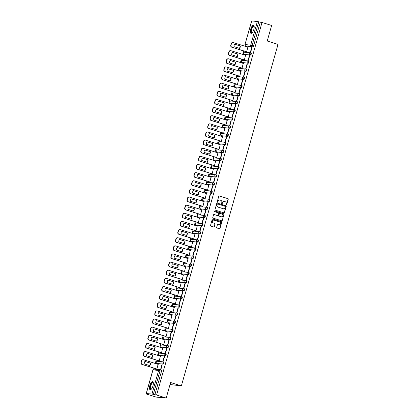 <?xml version="1.0" encoding="UTF-8"?>
<svg xmlns="http://www.w3.org/2000/svg" width="419" height="419" viewBox="0 0 419 419"><rect width="100%" height="100%" fill="white"/><g stroke="black" fill="none" stroke-linecap="round" stroke-linejoin="round"><path stroke-width="0.63" d="M226.265 204.985A0.372 0.346 95.5 0 0 226.7 204.734L228.235 199.297A0.534 0.498 95.5 0 0 227.91 198.637L219.373 195.961A0.534 0.498 95.5 0 0 218.755 196.328L217.215 201.764A0.372 0.346 95.5 0 0 217.513 202.236A0.372 0.346 95.5 0 0 217.88 201.968L218.079 201.267A1.707 1.587 95.5 0 1 220.059 200.104L220.771 200.329A1.707 1.587 95.5 0 1 221.824 202.44L221.625 203.142A0.372 0.346 95.5 0 0 221.923 203.618A0.372 0.346 95.5 0 0 222.29 203.351L222.489 202.649A1.707 1.587 95.5 0 1 224.469 201.487L225.181 201.707A1.707 1.587 95.5 0 1 226.234 203.823L226.035 204.524A0.372 0.346 95.5 0 0 226.265 204.985M226.234 204.975A0.372 0.346 95.5 0 0 226.501 204.713L228.036 199.276A0.534 0.498 95.5 0 0 227.706 198.616L219.373 195.961M217.414 202.215A0.372 0.346 95.5 0 0 217.681 201.953L218.079 201.267M221.824 203.592A0.372 0.346 95.5 0 0 222.091 203.33L222.489 202.649M253.825 29.45A4.237 1.54 -72.6 0 0 253.532 25.26A4.237 1.54 -72.6 0 0 250.709 29.152A4.237 1.54 -72.6 0 0 251.002 33.347A4.237 1.54 -72.6 0 0 253.825 29.45M152.972 385.857A4.237 1.54 -72.6 0 0 152.678 381.662A4.237 1.54 -72.6 0 0 149.855 385.559A4.237 1.54 -72.6 0 0 150.149 389.749A4.237 1.54 -72.6 0 0 152.972 385.857M216.66 227.344A0.534 0.498 95.5 0 0 216.99 228.004L219.383 228.753A0.534 0.498 95.5 0 0 220.006 228.386L221.714 222.348A0.534 0.498 95.5 0 0 221.384 221.688L212.847 219.017A0.534 0.498 95.5 0 0 212.229 219.378L210.521 225.417A0.534 0.498 95.5 0 0 210.851 226.077L213.742 226.983A0.534 0.498 95.5 0 0 214.36 226.621L215.094 224.039A0.534 0.498 95.5 0 0 214.764 223.379L213.329 222.929A1.425 1.325 95.5 0 1 213.852 220.137A1.425 1.325 95.5 0 1 214.104 220.19L219.724 221.95A1.425 1.325 95.5 0 1 219.2 224.736A1.425 1.325 95.5 0 1 218.948 224.689L218.011 224.395A0.534 0.498 95.5 0 0 217.393 224.757L216.66 227.344M262.016 22.469L271.627 25.48L267.233 41.02L278.007 44.393L181.369 385.889L170.601 382.516L166.202 398.05L156.591 395.038L262.016 22.469L258.748 21.835L252.065 45.451A1.084 0.393 107.4 0 1 251.369 46.457L245.712 45.912A1.084 0.393 107.4 0 1 245.681 45.907A1.084 0.393 107.4 0 1 245.644 45.891M223.887 212.836A0.534 0.498 95.5 0 0 224.505 212.475L226.218 206.436A0.534 0.498 95.5 0 0 225.888 205.776L217.351 203.1A0.534 0.498 95.5 0 0 216.733 203.466L215.026 209.505A0.534 0.498 95.5 0 0 215.356 210.165L223.887 212.836A0.534 0.498 95.5 0 0 224.306 212.454L226.019 206.415A0.534 0.498 95.5 0 0 225.689 205.755L217.157 203.084M223.966 214.392L222.259 220.431A0.534 0.498 95.5 0 1 221.635 220.792L213.103 218.121A0.534 0.498 95.5 0 1 212.773 217.461L213.507 214.879A0.534 0.498 95.5 0 1 214.125 214.512L217.587 215.596A0.534 0.498 95.5 0 0 218.205 215.235L218.687 213.517A0.534 0.498 95.5 0 0 218.362 212.857L214.758 211.731A0.372 0.346 95.5 0 1 214.895 211.003A0.372 0.346 95.5 0 1 214.957 211.014L223.636 213.732A0.534 0.498 95.5 0 1 223.966 214.392L222.259 220.431M166.202 398.05L156.203 397.092L146.592 394.08L146.692 393.729M245.204 45.603L245.021 46.252M243.69 50.945L242.716 54.386M241.391 59.079L240.417 62.52M239.087 67.213L238.112 70.654M236.787 75.347L235.813 78.788M234.483 83.481L233.509 86.922M232.184 91.614L231.209 95.055M229.879 99.743L228.91 103.184M227.58 107.877L226.606 111.318M225.281 116.011L224.306 119.452M222.976 124.144L222.002 127.586M220.677 132.278L219.703 135.719M218.372 140.412L217.398 143.853M216.073 148.546L215.099 151.987M213.769 156.68L212.8 160.121M211.469 164.814L210.495 168.255M209.17 172.947L208.196 176.389M206.866 181.076L205.891 184.517M204.566 189.21L203.592 192.651M202.262 197.344L201.288 200.785M199.963 205.478L198.988 208.919M197.658 213.611L196.689 217.052M195.359 221.745L194.385 225.186M193.059 229.879L192.085 233.32M190.755 238.013L189.781 241.454M188.456 246.147L187.482 249.588M186.151 254.275L185.177 257.722M183.852 262.409L182.878 265.85M181.553 270.543L180.579 273.984M179.248 278.677L178.274 282.118M176.949 286.811L175.975 290.252M174.644 294.945L173.67 298.386M172.345 303.078L171.371 306.519M170.041 311.212L169.067 314.653M167.741 319.346L166.767 322.787M165.442 327.48L164.468 330.921M163.138 335.609L162.163 339.055M160.838 343.742L159.864 347.183M158.534 351.876L157.56 355.317M156.235 360.01L155.26 363.451M153.93 368.144L153.647 369.16M170.035 384.511L181.369 385.889M156.591 395.038L151.956 394.059L146.299 393.52L148.363 394.253L146.592 394.08M260.246 22.301L253.563 45.917A1.084 0.393 107.4 0 1 252.867 46.923L245.712 45.912A1.084 1.011 95.5 0 1 245.042 44.566L250.698 45.111L257.381 21.489L258.748 21.835M251.725 20.95L244.963 44.576L251.646 20.955L257.381 21.489M246.377 51.788L246.671 51.846L247.849 47.138M251.699 47.509L250.368 52.202L250.667 52.228L251.997 47.536L251.699 47.509L251.981 47.598M249.394 55.643L248.069 60.336L248.367 60.362L249.693 55.669L249.394 55.643L249.677 55.732M244.078 59.922L244.366 59.98L245.544 55.271M247.095 63.777L245.764 68.465L246.068 68.496L247.393 63.803L247.095 63.777L247.378 63.861M241.773 68.056L242.067 68.114L243.245 63.405M244.79 71.906L243.465 76.598L243.764 76.63L245.094 71.937L244.79 71.906L245.073 71.995M239.474 76.185L239.768 76.248L240.941 71.539M242.491 80.039L241.161 84.732L241.464 84.764L242.79 80.071L242.491 80.039L242.774 80.129M237.175 84.319L237.463 84.381L238.641 79.673M240.187 88.173L238.861 92.866L239.16 92.898L240.49 88.205L240.187 88.173L240.475 88.262M234.87 92.452L235.164 92.515L236.342 87.807M237.887 96.307L236.562 101L236.861 101.031L238.186 96.339L237.887 96.307L238.17 96.396M232.571 100.586L232.859 100.644L234.038 95.941M235.588 104.441L234.258 109.134L234.556 109.16L235.887 104.472L235.588 104.441L235.871 104.53M230.267 108.72L230.56 108.778L231.738 104.074M233.283 112.575L231.958 117.268L232.257 117.294L233.582 112.601L233.283 112.575L233.566 112.664M227.967 116.854L228.255 116.911L229.434 112.208M230.984 120.709L229.654 125.401L229.958 125.428L231.283 120.735L230.984 120.709L231.267 120.798M225.663 124.988L225.956 125.045L227.135 120.337M228.68 128.843L227.355 133.535L227.653 133.561L228.984 128.869L228.68 128.843L228.963 128.932M223.364 133.122L223.657 133.179L224.83 128.471M226.38 136.976L225.05 141.669L225.354 141.695L226.679 137.003L226.38 136.976L226.663 137.065M221.064 141.255L221.352 141.313L222.531 136.604M224.076 145.11L222.751 149.798L223.049 149.829L224.38 145.136L224.076 145.11L224.364 145.194M218.76 149.389L219.053 149.447L220.232 144.738M221.777 153.239L220.452 157.932L220.75 157.963L222.075 153.27L221.777 153.239L222.06 153.328M216.461 157.518L216.749 157.581L217.927 152.872M219.477 161.373L218.147 166.065L218.446 166.097L219.776 161.404L219.477 161.373L219.76 161.462M214.156 165.652L214.449 165.715L215.628 161.006M217.173 169.506L215.848 174.199L216.146 174.231L217.471 169.538L217.173 169.506L217.456 169.595M211.857 173.785L212.145 173.843L213.323 169.14M214.874 177.64L213.543 182.333L213.847 182.359L215.172 177.672L214.874 177.64L215.157 177.729M209.552 181.919L209.846 181.977L211.024 177.274M212.569 185.774L211.244 190.467L211.543 190.493L212.873 185.8L212.569 185.774L212.852 185.863M207.253 190.053L207.546 190.111L208.72 185.408M210.27 193.908L208.94 198.601L209.243 198.627L210.568 193.934L210.27 193.908L210.553 193.997M204.954 198.187L205.242 198.245L206.42 193.541M207.971 202.042L206.64 206.735L206.939 206.761L208.269 202.068L207.971 202.042L208.253 202.131M202.649 206.321L202.943 206.378L204.121 201.67M205.666 210.176L204.341 214.868L204.64 214.895L205.965 210.202L205.666 210.176L205.949 210.265M200.35 214.455L200.638 214.512L201.817 209.804M203.367 218.309L202.037 222.997L202.335 223.028L203.665 218.336L203.367 218.309L203.65 218.399M198.046 222.589L198.339 222.646L199.517 217.938M201.062 226.438L199.737 231.131L200.036 231.162L201.366 226.47L201.062 226.438L201.345 226.527M195.746 230.722L196.04 230.78L197.213 226.071M198.763 234.572L197.433 239.265L197.737 239.296L199.062 234.603L198.763 234.572L199.046 234.661M193.442 238.851L193.735 238.914L194.914 234.205M196.459 242.706L195.134 247.399L195.432 247.43L196.762 242.737L196.459 242.706L196.741 242.795M191.143 246.985L191.436 247.048L192.609 242.339M194.159 250.84L192.829 255.532L193.133 255.564L194.458 250.871L194.159 250.84L194.442 250.929M188.843 255.119L189.131 255.176L190.31 250.473M191.86 258.973L190.53 263.666L190.828 263.692L192.159 259.005L191.86 258.973L192.143 259.062M186.539 263.252L186.832 263.31L188.011 258.607M189.556 267.107L188.231 271.8L188.529 271.826L189.854 267.133L189.556 267.107L189.838 267.196M184.24 271.386L184.528 271.444L185.706 266.741M187.256 275.241L185.926 279.934L186.225 279.96L187.555 275.267L187.256 275.241L187.539 275.33M181.935 279.52L182.228 279.578L183.407 274.874M184.952 283.375L183.627 288.068L183.925 288.094L185.256 283.401L184.952 283.375L185.235 283.464M179.636 287.654L179.929 287.712L181.102 283.003M182.653 291.509L181.322 296.202L181.626 296.228L182.951 291.535L182.653 291.509L182.935 291.598M177.331 295.788L177.625 295.845L178.803 291.137M180.348 299.643L179.023 304.33L179.322 304.362L180.652 299.669L180.348 299.643L180.631 299.726M175.032 303.922L175.325 303.979L176.499 299.271M178.049 307.771L176.718 312.464L177.022 312.495L178.347 307.803L178.049 307.771L178.332 307.86M172.733 312.055L173.021 312.113L174.199 307.405M175.75 315.905L174.419 320.598L174.718 320.629L176.048 315.936L175.75 315.905L176.032 315.994M170.428 320.184L170.722 320.247L171.9 315.538M173.445 324.039L172.12 328.732L172.419 328.763L173.744 324.07L173.445 324.039L173.728 324.128M168.129 328.318L168.417 328.381L169.595 323.672M171.146 332.173L169.815 336.866L170.114 336.897L171.444 332.204L171.146 332.173L171.429 332.262M165.824 336.452L166.118 336.509L167.296 331.806M168.841 340.307L167.516 344.999L167.815 345.026L169.145 340.338L168.841 340.307L169.124 340.396M163.525 344.586L163.819 344.643L164.992 339.94M166.542 348.44L165.212 353.133L165.515 353.159L166.841 348.467L166.542 348.44L166.825 348.529M161.221 352.719L161.514 352.777L162.692 348.074M164.238 356.574L162.912 361.267L163.211 361.293L164.541 356.6L164.238 356.574L164.52 356.663M158.921 360.853L159.215 360.911L160.388 356.202M161.938 364.708L160.608 369.401L160.912 369.427L162.237 364.734L161.938 364.708L162.221 364.797M156.622 368.987L156.91 369.045L158.089 364.336M163.227 361.89L163.698 362.037A1.084 0.393 -72.6 0 1 163.729 362.042A1.084 0.393 -72.6 0 1 163.792 363.158A1.084 0.393 -72.6 0 1 163.111 364.121L156.921 363.414A1.084 0.393 107.4 0 1 156.889 363.409A1.084 0.393 107.4 0 1 156.853 363.393M165.526 353.756L166.003 353.903A1.084 0.393 -72.6 0 1 166.029 353.908A1.084 0.393 -72.6 0 1 166.097 355.024A1.084 0.393 -72.6 0 1 165.411 355.988L159.22 355.281A1.084 0.393 107.4 0 1 159.194 355.275A1.084 0.393 107.4 0 1 159.157 355.26M167.83 345.623L168.302 345.769A1.084 0.393 -72.6 0 1 168.333 345.775A1.084 0.393 -72.6 0 1 168.396 346.89A1.084 0.393 -72.6 0 1 167.715 347.854L161.524 347.147A1.084 0.393 107.4 0 1 161.493 347.142A1.084 0.393 107.4 0 1 161.456 347.126M170.13 337.489L170.606 337.635A1.084 0.393 -72.6 0 1 170.633 337.646A1.084 0.393 -72.6 0 1 170.695 338.756A1.084 0.393 -72.6 0 1 170.014 339.725L163.824 339.013A1.084 0.393 107.4 0 1 163.798 339.008A1.084 0.393 107.4 0 1 163.756 338.992M172.434 329.355L172.906 329.502A1.084 0.393 -72.6 0 1 172.937 329.512A1.084 0.393 -72.6 0 1 173 330.622A1.084 0.393 -72.6 0 1 172.314 331.591L166.128 330.879A1.084 0.393 107.4 0 1 166.097 330.874A1.084 0.393 107.4 0 1 166.06 330.858M174.733 321.221L175.205 321.373A1.084 0.393 -72.6 0 1 175.236 321.378A1.084 0.393 -72.6 0 1 175.299 322.494A1.084 0.393 -72.6 0 1 174.618 323.458L168.428 322.75A1.084 0.393 107.4 0 1 168.396 322.74A1.084 0.393 107.4 0 1 168.359 322.724M177.033 313.087L177.509 313.239A1.084 0.393 -72.6 0 1 177.541 313.244A1.084 0.393 -72.6 0 1 177.604 314.36A1.084 0.393 -72.6 0 1 176.918 315.324L170.727 314.617A1.084 0.393 107.4 0 1 170.701 314.611A1.084 0.393 107.4 0 1 170.664 314.59M179.337 304.953L179.809 305.105A1.084 0.393 -72.6 0 1 179.84 305.111A1.084 0.393 -72.6 0 1 179.903 306.226A1.084 0.393 -72.6 0 1 179.222 307.19L173.031 306.483A1.084 0.393 107.4 0 1 173 306.478A1.084 0.393 107.4 0 1 172.963 306.457M181.637 296.825L182.113 296.971A1.084 0.393 -72.6 0 1 182.139 296.977A1.084 0.393 -72.6 0 1 182.207 298.092A1.084 0.393 -72.6 0 1 181.521 299.056L175.331 298.349A1.084 0.393 107.4 0 1 175.304 298.344A1.084 0.393 107.4 0 1 175.268 298.323M183.941 288.691L184.412 288.838A1.084 0.393 -72.6 0 1 184.444 288.843A1.084 0.393 -72.6 0 1 184.507 289.958A1.084 0.393 -72.6 0 1 183.826 290.922L177.635 290.215A1.084 0.393 107.4 0 1 177.604 290.21A1.084 0.393 107.4 0 1 177.567 290.189M186.24 280.557L186.717 280.704A1.084 0.393 -72.6 0 1 186.743 280.709A1.084 0.393 -72.6 0 1 186.806 281.825A1.084 0.393 -72.6 0 1 186.125 282.788L179.934 282.081A1.084 0.393 107.4 0 1 179.903 282.076A1.084 0.393 107.4 0 1 179.866 282.06M188.545 272.423L189.016 272.57A1.084 0.393 -72.6 0 1 189.048 272.575A1.084 0.393 -72.6 0 1 189.11 273.691A1.084 0.393 -72.6 0 1 188.424 274.655L182.239 273.947A1.084 0.393 107.4 0 1 182.207 273.942A1.084 0.393 107.4 0 1 182.171 273.926M190.844 264.289L191.315 264.436A1.084 0.393 -72.6 0 1 191.347 264.441A1.084 0.393 -72.6 0 1 191.41 265.557A1.084 0.393 -72.6 0 1 190.729 266.521L184.538 265.814A1.084 0.393 107.4 0 1 184.507 265.808A1.084 0.393 107.4 0 1 184.47 265.793M193.143 256.156L193.62 256.302A1.084 0.393 -72.6 0 1 193.651 256.313A1.084 0.393 -72.6 0 1 193.714 257.423A1.084 0.393 -72.6 0 1 193.028 258.392L186.837 257.68A1.084 0.393 107.4 0 1 186.811 257.675A1.084 0.393 107.4 0 1 186.774 257.659M195.448 248.022L195.919 248.174A1.084 0.393 -72.6 0 1 195.951 248.179A1.084 0.393 -72.6 0 1 196.013 249.295A1.084 0.393 -72.6 0 1 195.333 250.258L189.142 249.546A1.084 0.393 107.4 0 1 189.11 249.541A1.084 0.393 107.4 0 1 189.074 249.525M197.747 239.888L198.224 240.04A1.084 0.393 -72.6 0 1 198.25 240.045A1.084 0.393 -72.6 0 1 198.318 241.161A1.084 0.393 -72.6 0 1 197.632 242.124L191.441 241.417A1.084 0.393 107.4 0 1 191.415 241.407A1.084 0.393 107.4 0 1 191.378 241.391M200.052 231.754L200.523 231.906A1.084 0.393 -72.6 0 1 200.554 231.911A1.084 0.393 -72.6 0 1 200.617 233.027A1.084 0.393 -72.6 0 1 199.931 233.991L193.746 233.283A1.084 0.393 107.4 0 1 193.714 233.278A1.084 0.393 107.4 0 1 193.678 233.257M202.351 223.62L202.827 223.772A1.084 0.393 -72.6 0 1 202.854 223.777A1.084 0.393 -72.6 0 1 202.916 224.893A1.084 0.393 -72.6 0 1 202.236 225.857L196.045 225.15A1.084 0.393 107.4 0 1 196.013 225.144A1.084 0.393 107.4 0 1 195.977 225.123M204.655 215.492L205.127 215.638A1.084 0.393 -72.6 0 1 205.158 215.644A1.084 0.393 -72.6 0 1 205.221 216.759A1.084 0.393 -72.6 0 1 204.535 217.723L198.349 217.016A1.084 0.393 107.4 0 1 198.318 217.011A1.084 0.393 107.4 0 1 198.281 216.99M206.955 207.358L207.426 207.505A1.084 0.393 -72.6 0 1 207.457 207.51A1.084 0.393 -72.6 0 1 207.52 208.625A1.084 0.393 -72.6 0 1 206.839 209.589L200.649 208.882A1.084 0.393 107.4 0 1 200.617 208.877A1.084 0.393 107.4 0 1 200.581 208.856M209.254 199.224L209.73 199.371A1.084 0.393 -72.6 0 1 209.762 199.376A1.084 0.393 -72.6 0 1 209.825 200.492A1.084 0.393 -72.6 0 1 209.139 201.455L202.948 200.748A1.084 0.393 107.4 0 1 202.922 200.743A1.084 0.393 107.4 0 1 202.885 200.727M211.558 191.09L212.03 191.237A1.084 0.393 -72.6 0 1 212.061 191.242A1.084 0.393 -72.6 0 1 212.124 192.358A1.084 0.393 -72.6 0 1 211.443 193.321L205.252 192.614A1.084 0.393 107.4 0 1 205.221 192.609A1.084 0.393 107.4 0 1 205.184 192.593M213.858 182.956L214.334 183.103A1.084 0.393 -72.6 0 1 214.36 183.108A1.084 0.393 -72.6 0 1 214.428 184.224A1.084 0.393 -72.6 0 1 213.742 185.193L207.552 184.48A1.084 0.393 107.4 0 1 207.525 184.475A1.084 0.393 107.4 0 1 207.484 184.46M216.162 174.823L216.633 174.969A1.084 0.393 -72.6 0 1 216.665 174.98A1.084 0.393 -72.6 0 1 216.728 176.09A1.084 0.393 -72.6 0 1 216.042 177.059L209.856 176.347A1.084 0.393 107.4 0 1 209.825 176.341A1.084 0.393 107.4 0 1 209.788 176.326M218.461 166.689L218.938 166.841A1.084 0.393 -72.6 0 1 218.964 166.846A1.084 0.393 -72.6 0 1 219.027 167.961A1.084 0.393 -72.6 0 1 218.346 168.925L212.155 168.213A1.084 0.393 107.4 0 1 212.124 168.208A1.084 0.393 107.4 0 1 212.087 168.192M220.766 158.555L221.237 158.707A1.084 0.393 -72.6 0 1 221.269 158.712A1.084 0.393 -72.6 0 1 221.332 159.828A1.084 0.393 -72.6 0 1 220.645 160.791L214.46 160.084A1.084 0.393 107.4 0 1 214.428 160.074A1.084 0.393 107.4 0 1 214.392 160.058M223.065 150.421L223.537 150.573A1.084 0.393 -72.6 0 1 223.568 150.578A1.084 0.393 -72.6 0 1 223.631 151.694A1.084 0.393 -72.6 0 1 222.95 152.657L216.759 151.95A1.084 0.393 107.4 0 1 216.728 151.945A1.084 0.393 107.4 0 1 216.691 151.924M225.364 142.287L225.841 142.439A1.084 0.393 -72.6 0 1 225.872 142.444A1.084 0.393 -72.6 0 1 225.935 143.56A1.084 0.393 -72.6 0 1 225.249 144.524L219.058 143.817A1.084 0.393 107.4 0 1 219.032 143.811A1.084 0.393 107.4 0 1 218.996 143.79M227.669 134.159L228.14 134.305A1.084 0.393 -72.6 0 1 228.172 134.31A1.084 0.393 -72.6 0 1 228.235 135.426A1.084 0.393 -72.6 0 1 227.554 136.39L221.363 135.683A1.084 0.393 107.4 0 1 221.332 135.677A1.084 0.393 107.4 0 1 221.295 135.656M229.968 126.025L230.445 126.171A1.084 0.393 -72.6 0 1 230.471 126.177A1.084 0.393 -72.6 0 1 230.539 127.292A1.084 0.393 -72.6 0 1 229.853 128.256L223.662 127.549A1.084 0.393 107.4 0 1 223.636 127.544A1.084 0.393 107.4 0 1 223.594 127.523M232.273 117.891L232.744 118.038A1.084 0.393 -72.6 0 1 232.775 118.043A1.084 0.393 -72.6 0 1 232.838 119.158A1.084 0.393 -72.6 0 1 232.152 120.122L225.967 119.415A1.084 0.393 107.4 0 1 225.935 119.41A1.084 0.393 107.4 0 1 225.899 119.394M234.572 109.757L235.049 109.904A1.084 0.393 -72.6 0 1 235.075 109.909A1.084 0.393 -72.6 0 1 235.138 111.025A1.084 0.393 -72.6 0 1 234.457 111.988L228.266 111.281A1.084 0.393 107.4 0 1 228.235 111.276A1.084 0.393 107.4 0 1 228.198 111.26M236.871 101.623L237.348 101.77A1.084 0.393 -72.6 0 1 237.379 101.775A1.084 0.393 -72.6 0 1 237.442 102.891A1.084 0.393 -72.6 0 1 236.756 103.86L230.57 103.147A1.084 0.393 107.4 0 1 230.539 103.142A1.084 0.393 107.4 0 1 230.502 103.126M239.176 93.489L239.647 93.636A1.084 0.393 -72.6 0 1 239.678 93.647A1.084 0.393 -72.6 0 1 239.741 94.757A1.084 0.393 -72.6 0 1 239.06 95.726L232.87 95.013A1.084 0.393 107.4 0 1 232.838 95.008A1.084 0.393 107.4 0 1 232.802 94.993M241.475 85.356L241.952 85.507A1.084 0.393 -72.6 0 1 241.978 85.513A1.084 0.393 -72.6 0 1 242.046 86.628A1.084 0.393 -72.6 0 1 241.36 87.592L235.169 86.885A1.084 0.393 107.4 0 1 235.143 86.874A1.084 0.393 107.4 0 1 235.106 86.859M243.779 77.222L244.251 77.374A1.084 0.393 -72.6 0 1 244.282 77.379A1.084 0.393 -72.6 0 1 244.345 78.494A1.084 0.393 -72.6 0 1 243.664 79.458L237.473 78.751A1.084 0.393 107.4 0 1 237.442 78.741A1.084 0.393 107.4 0 1 237.405 78.725M246.079 69.088L246.555 69.24A1.084 0.393 -72.6 0 1 246.582 69.245A1.084 0.393 -72.6 0 1 246.644 70.361A1.084 0.393 -72.6 0 1 245.963 71.324L239.773 70.617A1.084 0.393 107.4 0 1 239.747 70.612A1.084 0.393 107.4 0 1 239.705 70.591M248.383 60.959L248.855 61.106A1.084 0.393 -72.6 0 1 248.886 61.111A1.084 0.393 -72.6 0 1 248.949 62.227A1.084 0.393 -72.6 0 1 248.263 63.19L242.077 62.483A1.084 0.393 107.4 0 1 242.046 62.478A1.084 0.393 107.4 0 1 242.009 62.457M250.682 52.825L251.159 52.972A1.084 0.393 -72.6 0 1 251.185 52.977A1.084 0.393 -72.6 0 1 251.248 54.093A1.084 0.393 -72.6 0 1 250.567 55.057L244.377 54.35A1.084 0.393 107.4 0 1 244.345 54.344A1.084 0.393 107.4 0 1 244.308 54.323M154.821 394.871L161.504 371.25A1.084 0.393 -72.6 0 0 161.43 370.176A1.084 0.393 -72.6 0 0 161.399 370.171L159.958 369.72M224.065 201.419A1.707 1.587 95.5 0 0 222.29 202.628M219.656 200.036A1.707 1.587 95.5 0 0 217.88 201.246M225.396 206.792A0.372 0.346 95.5 0 0 225.165 206.326L217.671 203.98A0.372 0.346 95.5 0 0 217.236 204.236L217.026 204.975A1.707 1.587 95.5 0 0 218.084 207.091L223.201 208.693A1.707 1.587 95.5 0 0 225.186 207.531L225.396 206.792M217.54 203.969L217.471 203.964A0.372 0.346 95.5 0 0 217.037 204.215L217.236 204.236M223.406 208.741A1.707 1.587 95.5 0 1 223.002 208.672L217.88 207.07A1.707 1.587 95.5 0 1 216.827 204.959L217.037 204.215M221.63 220.792A0.534 0.498 95.5 0 0 222.054 220.41M214.125 214.512L217.382 215.581A0.534 0.498 95.5 0 0 217.576 215.596M214.795 211.008L223.636 213.732M221.174 216.723A1.425 1.325 95.5 0 0 222.866 215.617A1.425 1.325 95.5 0 0 221.95 213.983L219.97 213.365A0.534 0.498 95.5 0 0 219.352 213.727L218.87 215.445A0.534 0.498 95.5 0 0 219.195 216.104L220.975 216.702A1.425 1.325 95.5 0 0 221.326 216.759M219.771 213.344A0.534 0.498 95.5 0 0 219.153 213.711L219.352 213.727M220.975 216.702L218.996 216.084A0.534 0.498 95.5 0 1 218.666 215.424L219.153 213.711M223.767 214.371A0.534 0.498 95.5 0 0 223.437 213.711M219.1 224.725A1.425 1.325 95.5 0 1 218.749 224.668L218.011 224.395M213.753 220.132A1.425 1.325 95.5 0 0 213.13 222.908L213.329 222.929M213.737 226.983A0.534 0.498 95.5 0 0 214.161 226.6L214.895 224.018A0.534 0.498 95.5 0 0 214.565 223.358L213.13 222.908M219.378 228.753A0.534 0.498 95.5 0 0 219.802 228.371L221.515 222.332A0.534 0.498 95.5 0 0 221.185 221.672L212.653 219.001M240.291 45.964L234.692 44.21A3.394 3.153 95.5 0 0 234.001 46.661L239.595 48.415A3.394 3.153 95.5 0 0 240.291 45.964L234.661 44.257M247.99 47.185L233.336 42.591A1.629 1.514 95.5 0 0 231.44 43.702L231.016 45.215A1.629 1.514 95.5 0 0 232.021 47.232L246.676 51.825M239.369 48.342A3.394 3.153 95.5 0 0 240.029 45.938M246.519 51.83L231.759 47.211A1.629 1.514 -84.5 0 1 230.754 45.189L231.183 43.681A1.629 1.514 -84.5 0 1 232.917 42.529M237.987 54.098L232.393 52.344A3.394 3.153 95.5 0 0 231.702 54.795L237.295 56.549A3.394 3.153 95.5 0 0 237.987 54.098L232.362 52.391M245.686 55.318L231.031 50.725A1.629 1.514 95.5 0 0 229.141 51.836L228.711 53.349A1.629 1.514 95.5 0 0 229.717 55.366L244.377 59.959M237.07 56.476A3.394 3.153 95.5 0 0 237.73 54.072M244.219 59.964L229.46 55.339A1.629 1.514 -84.5 0 1 228.455 53.323L228.879 51.809A1.629 1.514 -84.5 0 1 230.612 50.662M235.688 62.232L230.094 60.477A3.394 3.153 95.5 0 0 229.397 62.929L234.991 64.683A3.394 3.153 95.5 0 0 235.688 62.232L230.057 60.525M243.387 63.452L228.732 58.859A1.629 1.514 95.5 0 0 226.841 59.969L226.412 61.483A1.629 1.514 95.5 0 0 227.417 63.499L242.072 68.093M234.766 64.61A3.394 3.153 95.5 0 0 235.426 62.206M241.915 68.098L227.156 63.473A1.629 1.514 -84.5 0 1 226.15 61.457L226.579 59.943A1.629 1.514 -84.5 0 1 228.313 58.796M252.154 32.792A3.666 1.33 107.4 0 1 252.138 32.802A3.666 1.33 107.4 0 1 251.117 32.404A3.666 1.33 107.4 0 1 251.945 27.623A3.666 1.33 107.4 0 1 254.155 26.355A3.666 1.33 107.4 0 1 254.165 26.371M254.176 26.46A3.394 1.231 -72.6 0 0 253.909 26.261A3.394 1.231 -72.6 0 0 251.971 28.424A3.394 1.231 -72.6 0 0 251.473 32.263A3.394 1.231 -72.6 0 0 251.882 32.74A3.394 1.231 -72.6 0 0 252.212 32.724M253.746 25.381A4.211 1.529 -72.6 0 0 251.426 28.298A4.211 1.529 -72.6 0 0 250.887 32.85A4.211 1.529 -72.6 0 0 251.243 33.368M151.301 389.199A3.666 1.33 107.4 0 1 151.285 389.204A3.666 1.33 107.4 0 1 150.264 388.811A3.666 1.33 107.4 0 1 151.091 384.029A3.666 1.33 107.4 0 1 153.307 382.762A3.666 1.33 107.4 0 1 153.312 382.777M153.323 382.866A3.394 1.231 -72.6 0 0 153.055 382.662A3.394 1.231 -72.6 0 0 151.123 384.825A3.394 1.231 -72.6 0 0 150.62 388.664A3.394 1.231 -72.6 0 0 151.029 389.146A3.394 1.231 -72.6 0 0 151.359 389.131M152.893 381.788A4.211 1.529 -72.6 0 0 150.578 384.7A4.211 1.529 -72.6 0 0 150.033 389.256A4.211 1.529 -72.6 0 0 150.39 389.775M233.383 70.366L227.789 68.611A3.394 3.153 95.5 0 0 227.098 71.062L232.692 72.817A3.394 3.153 95.5 0 0 233.383 70.366L227.758 68.658M241.082 71.586L226.428 66.993A1.629 1.514 95.5 0 0 224.537 68.103L224.107 69.617A1.629 1.514 95.5 0 0 225.118 71.633L239.773 76.227M232.466 72.744A3.394 3.153 95.5 0 0 233.126 70.34M239.616 76.232L224.856 71.607A1.629 1.514 -84.5 0 1 223.851 69.591L224.275 68.077A1.629 1.514 -84.5 0 1 226.014 66.93M231.084 78.5L225.49 76.745A3.394 3.153 95.5 0 0 224.794 79.196L230.392 80.946A3.394 3.153 95.5 0 0 231.084 78.5L225.453 76.792M238.783 79.715L224.128 75.127A1.629 1.514 95.5 0 0 222.238 76.237L221.808 77.751A1.629 1.514 95.5 0 0 222.814 79.767L237.468 84.355M230.162 80.877A3.394 3.153 95.5 0 0 230.822 78.473M237.316 84.366L222.557 79.741A1.629 1.514 -84.5 0 1 221.546 77.725L221.976 76.211A1.629 1.514 -84.5 0 1 223.709 75.064M228.784 86.628L223.186 84.879A3.394 3.153 95.5 0 0 222.494 87.33L228.088 89.079A3.394 3.153 95.5 0 0 228.784 86.628L223.154 84.926M236.484 87.849L221.824 83.261A1.629 1.514 95.5 0 0 219.933 84.371L219.509 85.885A1.629 1.514 95.5 0 0 220.514 87.901L235.169 92.489M227.863 89.011A3.394 3.153 95.5 0 0 228.523 86.607M235.012 92.499L220.253 87.875A1.629 1.514 -84.5 0 1 219.247 85.858L219.676 84.345A1.629 1.514 -84.5 0 1 221.41 83.198M226.48 94.762L220.886 93.013A3.394 3.153 95.5 0 0 220.19 95.464L225.789 97.213A3.394 3.153 95.5 0 0 226.48 94.762L220.85 93.06M234.179 95.982L219.525 91.394A1.629 1.514 95.5 0 0 217.634 92.505L217.204 94.013A1.629 1.514 95.5 0 0 218.21 96.035L232.87 100.623M225.563 97.145A3.394 3.153 95.5 0 0 226.223 94.741M232.713 100.633L217.953 96.009A1.629 1.514 -84.5 0 1 216.948 93.992L217.372 92.479A1.629 1.514 -84.5 0 1 219.106 91.326M224.181 102.896L218.582 101.147A3.394 3.153 95.5 0 0 217.89 103.593L223.484 105.347A3.394 3.153 95.5 0 0 224.181 102.896L218.55 101.189M231.88 104.116L217.225 99.528A1.629 1.514 95.5 0 0 215.329 100.639L214.905 102.147A1.629 1.514 95.5 0 0 215.911 104.169L230.565 108.757M223.259 105.279A3.394 3.153 95.5 0 0 223.919 102.87M230.408 108.767L215.649 104.142A1.629 1.514 -84.5 0 1 214.643 102.126L215.073 100.612A1.629 1.514 -84.5 0 1 216.806 99.46M221.876 111.03L216.283 109.28A3.394 3.153 95.5 0 0 215.591 111.726L221.185 113.481A3.394 3.153 95.5 0 0 221.876 111.03L216.251 109.322M229.575 112.25L214.921 107.662A1.629 1.514 95.5 0 0 213.03 108.772L212.601 110.281A1.629 1.514 95.5 0 0 213.606 112.302L228.266 116.891M220.96 113.408A3.394 3.153 95.5 0 0 221.62 111.004M228.109 116.896L213.35 112.276A1.629 1.514 -84.5 0 1 212.344 110.255L212.768 108.746A1.629 1.514 -84.5 0 1 214.502 107.594M219.577 119.164L213.983 117.409A3.394 3.153 95.5 0 0 213.287 119.86L218.88 121.615A3.394 3.153 95.5 0 0 219.577 119.164L213.947 117.456M227.276 120.384L212.622 115.791A1.629 1.514 95.5 0 0 210.731 116.901L210.301 118.415A1.629 1.514 95.5 0 0 211.307 120.431L225.961 125.024M218.655 121.541A3.394 3.153 95.5 0 0 219.315 119.137M225.81 125.03L211.045 120.41A1.629 1.514 -84.5 0 1 210.039 118.388L210.469 116.88A1.629 1.514 -84.5 0 1 212.203 115.728M217.272 127.297L211.679 125.543A3.394 3.153 95.5 0 0 210.987 127.994L216.581 129.749A3.394 3.153 95.5 0 0 217.272 127.297L211.647 125.59M224.977 128.518L210.317 123.924A1.629 1.514 95.5 0 0 208.426 125.035L207.997 126.548A1.629 1.514 95.5 0 0 209.008 128.565L223.662 133.158M216.356 129.675A3.394 3.153 95.5 0 0 217.016 127.271M223.505 133.163L208.746 128.544A1.629 1.514 -84.5 0 1 207.74 126.522L208.17 125.014A1.629 1.514 -84.5 0 1 209.903 123.862M214.973 135.431L209.38 133.677A3.394 3.153 95.5 0 0 208.683 136.128L214.282 137.882A3.394 3.153 95.5 0 0 214.973 135.431L209.343 133.724M222.672 136.652L208.018 132.058A1.629 1.514 95.5 0 0 206.127 133.169L205.698 134.682A1.629 1.514 95.5 0 0 206.703 136.699L221.358 141.292M214.051 137.809A3.394 3.153 95.5 0 0 214.711 135.405M221.206 141.297L206.447 136.673A1.629 1.514 -84.5 0 1 205.436 134.656L205.865 133.142A1.629 1.514 -84.5 0 1 207.599 131.995M212.674 143.565L207.075 141.811A3.394 3.153 95.5 0 0 206.384 144.262L211.977 146.016A3.394 3.153 95.5 0 0 212.674 143.565L207.044 141.858M220.373 144.785L205.713 140.192A1.629 1.514 95.5 0 0 203.823 141.303L203.398 142.816A1.629 1.514 95.5 0 0 204.404 144.833L219.058 149.426M211.752 145.943A3.394 3.153 95.5 0 0 212.412 143.539M218.901 149.431L204.142 144.806A1.629 1.514 -84.5 0 1 203.136 142.79L203.566 141.276A1.629 1.514 -84.5 0 1 205.3 140.129M210.369 151.699L204.776 149.944A3.394 3.153 95.5 0 0 204.079 152.396L209.678 154.145A3.394 3.153 95.5 0 0 210.369 151.699L204.739 149.992M218.069 152.919L203.414 148.326A1.629 1.514 95.5 0 0 201.523 149.436L201.094 150.95A1.629 1.514 95.5 0 0 202.099 152.966L216.759 157.554M209.453 154.077A3.394 3.153 95.5 0 0 210.113 151.673M216.602 157.565L201.843 152.94A1.629 1.514 -84.5 0 1 200.837 150.924L201.261 149.41A1.629 1.514 -84.5 0 1 202.995 148.263M208.07 159.833L202.471 158.078A3.394 3.153 95.5 0 0 201.78 160.529L207.374 162.279A3.394 3.153 95.5 0 0 208.07 159.833L202.44 158.125M215.769 161.048L201.115 156.46A1.629 1.514 95.5 0 0 199.219 157.57L198.795 159.084A1.629 1.514 95.5 0 0 199.8 161.1L214.455 165.688M207.148 162.211A3.394 3.153 95.5 0 0 207.808 159.807M214.298 165.699L199.538 161.074A1.629 1.514 -84.5 0 1 198.533 159.058L198.962 157.544A1.629 1.514 -84.5 0 1 200.696 156.397M205.766 167.961L200.172 166.212A3.394 3.153 95.5 0 0 199.481 168.663L205.074 170.413A3.394 3.153 95.5 0 0 205.766 167.961L200.141 166.259M213.465 169.182L198.81 164.594A1.629 1.514 95.5 0 0 196.92 165.704L196.49 167.212A1.629 1.514 95.5 0 0 197.501 169.234L212.155 173.822M204.849 170.344A3.394 3.153 95.5 0 0 205.509 167.94M211.998 173.833L197.239 169.208A1.629 1.514 -84.5 0 1 196.233 167.191L196.658 165.678A1.629 1.514 -84.5 0 1 198.391 164.531M203.466 176.095L197.873 174.346A3.394 3.153 95.5 0 0 197.176 176.797L202.77 178.546A3.394 3.153 95.5 0 0 203.466 176.095L197.836 174.388M211.166 177.316L196.511 172.728A1.629 1.514 95.5 0 0 194.62 173.838L194.191 175.346A1.629 1.514 95.5 0 0 195.196 177.368L209.851 181.956M202.545 178.478A3.394 3.153 95.5 0 0 203.205 176.074M209.699 181.966L194.935 177.342A1.629 1.514 -84.5 0 1 193.929 175.325L194.358 173.812A1.629 1.514 -84.5 0 1 196.092 172.659M201.162 184.229L195.568 182.48A3.394 3.153 95.5 0 0 194.877 184.926L200.471 186.68A3.394 3.153 95.5 0 0 201.162 184.229L195.537 182.522M208.866 185.449L194.207 180.861A1.629 1.514 95.5 0 0 192.316 181.972L191.886 183.48A1.629 1.514 95.5 0 0 192.897 185.502L207.552 190.09M200.245 186.612A3.394 3.153 95.5 0 0 200.905 184.203M207.395 190.1L192.635 185.476A1.629 1.514 -84.5 0 1 191.63 183.459L192.059 181.946A1.629 1.514 -84.5 0 1 193.793 180.793M198.863 192.363L193.269 190.614A3.394 3.153 95.5 0 0 192.572 193.059L198.171 194.814A3.394 3.153 95.5 0 0 198.863 192.363L193.232 190.655M206.562 193.583L191.907 188.995A1.629 1.514 95.5 0 0 190.017 190.106L189.587 191.614A1.629 1.514 95.5 0 0 190.593 193.63L205.247 198.224M197.941 194.741A3.394 3.153 95.5 0 0 198.601 192.337M205.095 198.229L190.336 193.609A1.629 1.514 -84.5 0 1 189.325 191.588L189.755 190.079A1.629 1.514 -84.5 0 1 191.488 188.927M196.563 200.497L190.964 198.742A3.394 3.153 95.5 0 0 190.273 201.193L195.867 202.948A3.394 3.153 95.5 0 0 196.563 200.497L190.933 198.789M204.263 201.717L189.603 197.124A1.629 1.514 95.5 0 0 187.712 198.234L187.288 199.748A1.629 1.514 95.5 0 0 188.293 201.764L202.948 206.358M195.642 202.875A3.394 3.153 95.5 0 0 196.302 200.471M202.791 206.363L188.031 201.743A1.629 1.514 -84.5 0 1 187.026 199.722L187.455 198.213A1.629 1.514 -84.5 0 1 189.189 197.061M194.259 208.631L188.665 206.876A3.394 3.153 95.5 0 0 187.974 209.327L193.568 211.082A3.394 3.153 95.5 0 0 194.259 208.631L188.629 206.923M201.958 209.851L187.303 205.258A1.629 1.514 95.5 0 0 185.413 206.368L184.983 207.882A1.629 1.514 95.5 0 0 185.989 209.898L200.649 214.491M193.342 211.008A3.394 3.153 95.5 0 0 194.002 208.604M200.492 214.497L185.732 209.877A1.629 1.514 -84.5 0 1 184.727 207.855L185.151 206.347A1.629 1.514 -84.5 0 1 186.884 205.195M191.96 216.764L186.361 215.01A3.394 3.153 95.5 0 0 185.669 217.461L191.263 219.216A3.394 3.153 95.5 0 0 191.96 216.764L186.329 215.057M199.659 217.985L185.004 213.391A1.629 1.514 95.5 0 0 183.108 214.502L182.684 216.015A1.629 1.514 95.5 0 0 183.69 218.032L198.344 222.625M191.038 219.142A3.394 3.153 95.5 0 0 191.698 216.738M198.187 222.63L183.428 218.006A1.629 1.514 -84.5 0 1 182.422 215.989L182.852 214.476A1.629 1.514 -84.5 0 1 184.585 213.329M189.655 224.898L184.061 223.144A3.394 3.153 95.5 0 0 183.37 225.595L188.964 227.349A3.394 3.153 95.5 0 0 189.655 224.898L184.03 223.191M197.354 226.119L182.7 221.525A1.629 1.514 95.5 0 0 180.809 222.636L180.38 224.149A1.629 1.514 95.5 0 0 181.39 226.166L196.045 230.759M188.739 227.276A3.394 3.153 95.5 0 0 189.398 224.872M195.888 230.764L181.128 226.14A1.629 1.514 -84.5 0 1 180.123 224.123L180.547 222.609A1.629 1.514 -84.5 0 1 182.281 221.462M187.356 233.032L181.762 231.278A3.394 3.153 95.5 0 0 181.066 233.729L186.665 235.478A3.394 3.153 95.5 0 0 187.356 233.032L181.726 231.325M195.055 234.252L180.4 229.659A1.629 1.514 95.5 0 0 178.51 230.769L178.08 232.283A1.629 1.514 95.5 0 0 179.086 234.3L193.74 238.888M186.434 235.41A3.394 3.153 95.5 0 0 187.094 233.006M193.588 238.898L178.824 234.273A1.629 1.514 -84.5 0 1 177.818 232.257L178.248 230.743A1.629 1.514 -84.5 0 1 179.981 229.596M185.051 241.166L179.458 239.411A3.394 3.153 95.5 0 0 178.766 241.863L184.36 243.612A3.394 3.153 95.5 0 0 185.051 241.166L179.426 239.459M192.756 242.381L178.096 237.793A1.629 1.514 95.5 0 0 176.205 238.903L175.776 240.417A1.629 1.514 95.5 0 0 176.787 242.433L191.441 247.021M184.135 243.544A3.394 3.153 95.5 0 0 184.795 241.14M191.284 247.032L176.525 242.407A1.629 1.514 -84.5 0 1 175.519 240.391L175.949 238.877A1.629 1.514 -84.5 0 1 177.682 237.73M182.752 249.295L177.158 247.545A3.394 3.153 95.5 0 0 176.462 249.996L182.061 251.746A3.394 3.153 95.5 0 0 182.752 249.295L177.122 247.592M190.451 250.515L175.797 245.927A1.629 1.514 95.5 0 0 173.906 247.037L173.476 248.546A1.629 1.514 95.5 0 0 174.482 250.567L189.137 255.155M181.83 251.678A3.394 3.153 95.5 0 0 182.49 249.274M188.985 255.166L174.225 250.541A1.629 1.514 -84.5 0 1 173.215 248.525L173.644 247.011A1.629 1.514 -84.5 0 1 175.378 245.864M180.453 257.428L174.854 255.679A3.394 3.153 95.5 0 0 174.163 258.13L179.756 259.88A3.394 3.153 95.5 0 0 180.453 257.428L174.823 255.721M188.152 258.649L173.497 254.061A1.629 1.514 95.5 0 0 171.601 255.171L171.177 256.679A1.629 1.514 95.5 0 0 172.183 258.701L186.837 263.289M179.531 259.811A3.394 3.153 95.5 0 0 180.191 257.407M186.68 263.3L171.921 258.675A1.629 1.514 -84.5 0 1 170.915 256.658L171.345 255.145A1.629 1.514 -84.5 0 1 173.078 253.993M178.148 265.562L172.555 263.813A3.394 3.153 95.5 0 0 171.863 266.259L177.457 268.013A3.394 3.153 95.5 0 0 178.148 265.562L172.518 263.855M185.847 266.783L171.193 262.194A1.629 1.514 95.5 0 0 169.302 263.305L168.873 264.813A1.629 1.514 95.5 0 0 169.878 266.835L184.538 271.423M177.232 267.945A3.394 3.153 95.5 0 0 177.892 265.536M184.381 271.433L169.622 266.809A1.629 1.514 -84.5 0 1 168.616 264.792L169.04 263.279A1.629 1.514 -84.5 0 1 170.774 262.126M175.849 273.696L170.255 271.941A3.394 3.153 95.5 0 0 169.559 274.393L175.152 276.147A3.394 3.153 95.5 0 0 175.849 273.696L170.219 271.989M183.548 274.916L168.894 270.328A1.629 1.514 95.5 0 0 166.998 271.433L166.573 272.947A1.629 1.514 95.5 0 0 167.579 274.964L182.234 279.557M174.927 276.074A3.394 3.153 95.5 0 0 175.587 273.67M182.076 279.562L167.317 274.943A1.629 1.514 -84.5 0 1 166.312 272.921L166.741 271.412A1.629 1.514 -84.5 0 1 168.475 270.26M173.545 281.83L167.951 280.075A3.394 3.153 95.5 0 0 167.26 282.526L172.853 284.281A3.394 3.153 95.5 0 0 173.545 281.83L167.919 280.122M181.244 283.05L166.589 278.457A1.629 1.514 95.5 0 0 164.698 279.567L164.269 281.081A1.629 1.514 95.5 0 0 165.28 283.097L179.934 287.691M172.628 284.208A3.394 3.153 95.5 0 0 173.288 281.804M179.777 287.696L165.018 283.076A1.629 1.514 -84.5 0 1 164.012 281.055L164.437 279.546A1.629 1.514 -84.5 0 1 166.17 278.394M171.245 289.964L165.652 288.209A3.394 3.153 95.5 0 0 164.955 290.66L170.554 292.415A3.394 3.153 95.5 0 0 171.245 289.964L165.615 288.256M178.944 291.184L164.29 286.591A1.629 1.514 95.5 0 0 162.399 287.701L161.97 289.215A1.629 1.514 95.5 0 0 162.975 291.231L177.63 295.824M170.324 292.342A3.394 3.153 95.5 0 0 170.983 289.938M177.478 295.83L162.713 291.21A1.629 1.514 -84.5 0 1 161.708 289.189L162.137 287.68A1.629 1.514 -84.5 0 1 163.871 286.528M168.946 298.098L163.347 296.343A3.394 3.153 95.5 0 0 162.656 298.794L168.249 300.549A3.394 3.153 95.5 0 0 168.946 298.098L163.316 296.39M176.645 299.318L161.985 294.725A1.629 1.514 95.5 0 0 160.095 295.835L159.67 297.349A1.629 1.514 95.5 0 0 160.676 299.365L175.331 303.958M168.024 300.475A3.394 3.153 95.5 0 0 168.684 298.071M175.173 303.964L160.414 299.339A1.629 1.514 -84.5 0 1 159.409 297.322L159.838 295.809A1.629 1.514 -84.5 0 1 161.572 294.662M166.642 306.231L161.048 304.477A3.394 3.153 95.5 0 0 160.351 306.928L165.95 308.683A3.394 3.153 95.5 0 0 166.642 306.231L161.011 304.524M174.341 307.452L159.686 302.858A1.629 1.514 95.5 0 0 157.795 303.969L157.366 305.482A1.629 1.514 95.5 0 0 158.372 307.499L173.026 312.092M165.72 308.609A3.394 3.153 95.5 0 0 166.38 306.205M172.874 312.097L158.115 307.473A1.629 1.514 -84.5 0 1 157.104 305.456L157.534 303.943A1.629 1.514 -84.5 0 1 159.267 302.796M164.342 314.365L158.743 312.611A3.394 3.153 95.5 0 0 158.052 315.062L163.646 316.811A3.394 3.153 95.5 0 0 164.342 314.365L158.712 312.658M172.041 315.58L157.387 310.992A1.629 1.514 95.5 0 0 155.491 312.103L155.067 313.616A1.629 1.514 95.5 0 0 156.072 315.633L170.727 320.221M163.42 316.743A3.394 3.153 95.5 0 0 164.08 314.339M170.57 320.231L155.81 315.607A1.629 1.514 -84.5 0 1 154.805 313.59L155.234 312.076A1.629 1.514 -84.5 0 1 156.968 310.929M162.038 322.494L156.444 320.745A3.394 3.153 95.5 0 0 155.753 323.196L161.346 324.945A3.394 3.153 95.5 0 0 162.038 322.494L156.413 320.792M169.737 323.714L155.082 319.126A1.629 1.514 95.5 0 0 153.192 320.236L152.762 321.75A1.629 1.514 95.5 0 0 153.768 323.767L168.428 328.355M161.121 324.877A3.394 3.153 95.5 0 0 161.781 322.473M168.27 328.365L153.511 323.74A1.629 1.514 -84.5 0 1 152.506 321.724L152.93 320.21A1.629 1.514 -84.5 0 1 154.663 319.063M159.739 330.628L154.145 328.878A3.394 3.153 95.5 0 0 153.448 331.329L159.042 333.079A3.394 3.153 95.5 0 0 159.739 330.628L154.108 328.925M167.438 331.848L152.783 327.26A1.629 1.514 95.5 0 0 150.887 328.37L150.463 329.879A1.629 1.514 95.5 0 0 151.469 331.9L166.123 336.488M158.817 333.011A3.394 3.153 95.5 0 0 159.477 330.607M165.966 336.499L151.207 331.874A1.629 1.514 -84.5 0 1 150.201 329.858L150.631 328.344A1.629 1.514 -84.5 0 1 152.364 327.192M157.434 338.762L151.84 337.012A3.394 3.153 95.5 0 0 151.149 339.463L156.743 341.213A3.394 3.153 95.5 0 0 157.434 338.762L151.809 337.054M165.133 339.982L150.479 335.394A1.629 1.514 95.5 0 0 148.588 336.504L148.158 338.013A1.629 1.514 95.5 0 0 149.169 340.034L163.824 344.622M156.517 341.145A3.394 3.153 95.5 0 0 157.177 338.741M163.667 344.633L148.907 340.008A1.629 1.514 -84.5 0 1 147.902 337.992L148.326 336.478A1.629 1.514 -84.5 0 1 150.06 335.326M155.135 346.895L149.541 345.146A3.394 3.153 95.5 0 0 148.845 347.592L154.443 349.346A3.394 3.153 95.5 0 0 155.135 346.895L149.504 345.188M162.834 348.116L148.179 343.528A1.629 1.514 95.5 0 0 146.289 344.638L145.859 346.146A1.629 1.514 95.5 0 0 146.865 348.168L161.519 352.756M154.213 349.278A3.394 3.153 95.5 0 0 154.873 346.869M161.367 352.767L146.608 348.142A1.629 1.514 -84.5 0 1 145.597 346.12L146.027 344.612A1.629 1.514 -84.5 0 1 147.76 343.46M152.835 355.029L147.237 353.275A3.394 3.153 95.5 0 0 146.545 355.726L152.139 357.48A3.394 3.153 95.5 0 0 152.835 355.029L147.205 353.322M160.535 356.25L145.875 351.661A1.629 1.514 95.5 0 0 143.984 352.767L143.56 354.28A1.629 1.514 95.5 0 0 144.565 356.297L159.22 360.89M151.914 357.407A3.394 3.153 95.5 0 0 152.574 355.003M159.063 360.895L144.304 356.276A1.629 1.514 -84.5 0 1 143.298 354.254L143.727 352.746A1.629 1.514 -84.5 0 1 145.461 351.593M150.531 363.163L144.937 361.408A3.394 3.153 95.5 0 0 144.241 363.86L149.84 365.614A3.394 3.153 95.5 0 0 150.531 363.163L144.901 361.456M158.23 364.383L143.576 359.79A1.629 1.514 95.5 0 0 141.685 360.9L141.255 362.414A1.629 1.514 95.5 0 0 142.261 364.43L156.916 369.024M149.614 365.541A3.394 3.153 95.5 0 0 150.269 363.137M156.764 369.029L142.004 364.41A1.629 1.514 -84.5 0 1 140.994 362.388L141.423 360.879A1.629 1.514 -84.5 0 1 143.157 359.727M151.956 394.059L158.639 370.443L152.982 369.898L146.299 393.52M252.867 46.923L251.369 46.457A1.084 1.011 95.5 0 1 250.698 45.111L253.563 45.917M163.111 364.121L156.921 363.414A1.084 1.011 -84.5 0 1 156.25 362.068A1.084 1.011 95.5 0 1 157.319 361.288A1.084 1.084 0 0 0 156.889 363.409L157.424 363.577M165.411 355.988L159.22 355.281A1.084 1.011 -84.5 0 1 158.55 353.935A1.084 1.011 95.5 0 1 159.618 353.159A1.084 1.084 0 0 0 159.194 355.275L159.723 355.443M167.715 347.854L161.524 347.147A1.084 1.011 -84.5 0 1 160.854 345.801A1.084 1.011 95.5 0 1 161.923 345.026A1.084 1.084 0 0 0 161.493 347.142L162.027 347.309M170.014 339.725L163.824 339.013A1.084 1.011 -84.5 0 1 163.153 337.667A1.084 1.011 95.5 0 1 164.222 336.892A1.084 1.084 0 0 0 163.798 339.008L164.327 339.175M172.314 331.591L166.128 330.879A1.084 1.011 -84.5 0 1 165.453 329.538A1.084 1.011 95.5 0 1 166.526 328.758A1.084 1.084 0 0 0 166.097 330.874L166.626 331.041M174.618 323.458L168.428 322.75A1.084 1.011 -84.5 0 1 167.757 321.404A1.084 1.011 95.5 0 1 168.826 320.624A1.084 1.084 0 0 0 168.396 322.74L168.93 322.908M176.918 315.324L170.727 314.617A1.084 1.011 -84.5 0 1 170.056 313.271A1.084 1.011 95.5 0 1 171.13 312.49A1.084 1.084 0 0 0 170.701 314.611L171.23 314.774M179.222 307.19L173.031 306.483A1.084 1.011 -84.5 0 1 172.361 305.137A1.084 1.011 95.5 0 1 173.429 304.356A1.084 1.084 0 0 0 173 306.478L173.534 306.64M181.521 299.056L175.331 298.349A1.084 1.011 -84.5 0 1 174.66 297.003A1.084 1.011 95.5 0 1 175.729 296.223A1.084 1.084 0 0 0 175.304 298.344L175.833 298.506M183.826 290.922L177.635 290.215A1.084 1.011 -84.5 0 1 176.965 288.869A1.084 1.011 95.5 0 1 178.033 288.089A1.084 1.084 0 0 0 177.604 290.21L178.138 290.377M186.125 282.788L179.934 282.081A1.084 1.011 -84.5 0 1 179.264 280.735A1.084 1.011 95.5 0 1 180.332 279.955A1.084 1.084 0 0 0 179.903 282.076L180.437 282.244M188.424 274.655L182.239 273.947A1.084 1.011 -84.5 0 1 181.563 272.601A1.084 1.011 95.5 0 1 182.637 271.826A1.084 1.084 0 0 0 182.207 273.942L182.736 274.11M190.729 266.521L184.538 265.814A1.084 1.011 -84.5 0 1 183.868 264.468A1.084 1.011 95.5 0 1 184.936 263.692A1.084 1.084 0 0 0 184.507 265.808L185.041 265.976M193.028 258.392L186.837 257.68A1.084 1.011 -84.5 0 1 186.167 256.339A1.084 1.011 95.5 0 1 187.241 255.559A1.084 1.084 0 0 0 186.811 257.675L187.34 257.842M195.333 250.258L189.142 249.546A1.084 1.011 -84.5 0 1 188.471 248.205A1.084 1.011 95.5 0 1 189.54 247.425A1.084 1.084 0 0 0 189.11 249.541L189.645 249.708M197.632 242.124L191.441 241.417A1.084 1.011 -84.5 0 1 190.771 240.071A1.084 1.011 95.5 0 1 191.839 239.291A1.084 1.084 0 0 0 191.415 241.407L191.944 241.574M199.931 233.991L193.746 233.283A1.084 1.011 -84.5 0 1 193.075 231.937A1.084 1.011 95.5 0 1 194.144 231.157A1.084 1.084 0 0 0 193.714 233.278L194.243 233.441M202.236 225.857L196.045 225.15A1.084 1.011 -84.5 0 1 195.374 223.804A1.084 1.011 95.5 0 1 196.443 223.023A1.084 1.084 0 0 0 196.013 225.144L196.548 225.307M204.535 217.723L198.349 217.016A1.084 1.011 -84.5 0 1 197.674 215.67A1.084 1.011 95.5 0 1 198.747 214.889A1.084 1.084 0 0 0 198.318 217.011L198.847 217.178M206.839 209.589L200.649 208.882A1.084 1.011 -84.5 0 1 199.978 207.536A1.084 1.011 95.5 0 1 201.047 206.756A1.084 1.084 0 0 0 200.617 208.877L201.151 209.044M209.139 201.455L202.948 200.748A1.084 1.011 -84.5 0 1 202.277 199.402A1.084 1.011 95.5 0 1 203.351 198.627A1.084 1.084 0 0 0 202.922 200.743L203.451 200.911M211.443 193.321L205.252 192.614A1.084 1.011 -84.5 0 1 204.582 191.268A1.084 1.011 95.5 0 1 205.65 190.493A1.084 1.084 0 0 0 205.221 192.609L205.755 192.777M213.742 185.193L207.552 184.48A1.084 1.011 -84.5 0 1 206.881 183.134A1.084 1.011 95.5 0 1 207.95 182.359A1.084 1.084 0 0 0 207.525 184.475L208.054 184.643M216.042 177.059L209.856 176.347A1.084 1.011 -84.5 0 1 209.186 175.006A1.084 1.011 95.5 0 1 210.254 174.225A1.084 1.084 0 0 0 209.825 176.341L210.354 176.509M218.346 168.925L212.155 168.213A1.084 1.011 -84.5 0 1 211.485 166.872A1.084 1.011 95.5 0 1 212.553 166.092A1.084 1.084 0 0 0 212.124 168.208L212.658 168.375M220.645 160.791L214.46 160.084A1.084 1.011 -84.5 0 1 213.784 158.738A1.084 1.011 95.5 0 1 214.858 157.958A1.084 1.084 0 0 0 214.428 160.074L214.957 160.241M222.95 152.657L216.759 151.95A1.084 1.011 -84.5 0 1 216.089 150.604A1.084 1.011 95.5 0 1 217.157 149.824A1.084 1.084 0 0 0 216.728 151.945L217.262 152.107M225.249 144.524L219.058 143.817A1.084 1.011 -84.5 0 1 218.388 142.47A1.084 1.011 95.5 0 1 219.456 141.69A1.084 1.084 0 0 0 219.032 143.811L219.561 143.974M227.554 136.39L221.363 135.683A1.084 1.011 -84.5 0 1 220.693 134.337A1.084 1.011 95.5 0 1 221.761 133.556A1.084 1.084 0 0 0 221.332 135.677L221.866 135.845M229.853 128.256L223.662 127.549A1.084 1.011 -84.5 0 1 222.992 126.203A1.084 1.011 95.5 0 1 224.06 125.422A1.084 1.084 0 0 0 223.636 127.544L224.165 127.711M232.152 120.122L225.967 119.415A1.084 1.011 -84.5 0 1 225.296 118.069A1.084 1.011 95.5 0 1 226.365 117.294A1.084 1.084 0 0 0 225.935 119.41L226.464 119.577M234.457 111.988L228.266 111.281A1.084 1.011 -84.5 0 1 227.596 109.935A1.084 1.011 95.5 0 1 228.664 109.16A1.084 1.084 0 0 0 228.235 111.276L228.769 111.444M236.756 103.86L230.57 103.147A1.084 1.011 -84.5 0 1 229.895 101.801A1.084 1.011 95.5 0 1 230.969 101.026A1.084 1.084 0 0 0 230.539 103.142L231.068 103.31M239.06 95.726L232.87 95.013A1.084 1.011 -84.5 0 1 232.199 93.673A1.084 1.011 95.5 0 1 233.268 92.892A1.084 1.084 0 0 0 232.838 95.008L233.373 95.176M241.36 87.592L235.169 86.885A1.084 1.011 -84.5 0 1 234.499 85.539A1.084 1.011 95.5 0 1 235.567 84.758A1.084 1.084 0 0 0 235.143 86.874L235.672 87.042M243.664 79.458L237.473 78.751A1.084 1.011 -84.5 0 1 236.803 77.405A1.084 1.011 95.5 0 1 237.872 76.625A1.084 1.084 0 0 0 237.442 78.741L237.976 78.908M245.963 71.324L239.773 70.617A1.084 1.011 -84.5 0 1 239.102 69.271A1.084 1.011 95.5 0 1 240.171 68.491A1.084 1.084 0 0 0 239.747 70.612L240.276 70.774M248.263 63.19L242.077 62.483A1.084 1.011 -84.5 0 1 241.407 61.137A1.084 1.011 95.5 0 1 242.475 60.357A1.084 1.084 0 0 0 242.046 62.478L242.575 62.641M250.567 55.057L244.377 54.35A1.084 1.011 -84.5 0 1 243.706 53.004A1.084 1.011 95.5 0 1 244.775 52.223A1.084 1.084 0 0 0 244.345 54.344L244.879 54.512M250.625 52.804A1.084 0.393 107.4 0 1 250.656 52.81A1.084 0.393 107.4 0 1 250.719 53.925A1.084 0.393 107.4 0 1 250.033 54.889A1.084 1.011 -84.5 0 1 250.436 52.768A1.084 1.011 -84.5 0 1 250.625 52.804M248.326 60.938A1.084 0.393 107.4 0 1 248.352 60.944A1.084 0.393 107.4 0 1 248.415 62.059A1.084 0.393 107.4 0 1 247.734 63.023A1.084 1.011 -84.5 0 1 248.132 60.902A1.084 1.011 -84.5 0 1 248.326 60.938M246.021 69.072A1.084 0.393 107.4 0 1 246.053 69.077A1.084 0.393 107.4 0 1 246.115 70.193A1.084 0.393 107.4 0 1 245.434 71.157A1.084 1.011 -84.5 0 1 245.833 69.035A1.084 1.011 -84.5 0 1 246.021 69.072M243.722 77.206A1.084 0.393 107.4 0 1 243.748 77.211A1.084 0.393 107.4 0 1 243.816 78.327A1.084 0.393 107.4 0 1 243.13 79.291A1.084 1.011 -84.5 0 1 243.528 77.164A1.084 1.011 -84.5 0 1 243.722 77.206M241.417 85.34A1.084 0.393 107.4 0 1 241.449 85.345A1.084 0.393 107.4 0 1 241.512 86.461A1.084 0.393 107.4 0 1 240.831 87.424A1.084 1.011 -84.5 0 1 241.229 85.298A1.084 1.011 -84.5 0 1 241.417 85.34M239.118 93.474A1.084 0.393 107.4 0 1 239.149 93.479A1.084 0.393 107.4 0 1 239.212 94.594A1.084 0.393 107.4 0 1 238.526 95.558A1.084 1.011 -84.5 0 1 238.924 93.432A1.084 1.011 -84.5 0 1 239.118 93.474M236.819 101.608A1.084 0.393 107.4 0 1 236.845 101.613A1.084 0.393 107.4 0 1 236.908 102.728A1.084 0.393 107.4 0 1 236.227 103.692A1.084 1.011 -84.5 0 1 236.625 101.566A1.084 1.011 -84.5 0 1 236.819 101.608M234.514 109.736A1.084 0.393 107.4 0 1 234.546 109.747A1.084 0.393 107.4 0 1 234.609 110.857A1.084 0.393 107.4 0 1 233.922 111.826A1.084 1.011 -84.5 0 1 234.326 109.699A1.084 1.011 -84.5 0 1 234.514 109.736M232.215 117.87A1.084 0.393 107.4 0 1 232.241 117.88A1.084 0.393 107.4 0 1 232.304 118.991A1.084 0.393 107.4 0 1 231.623 119.96A1.084 1.011 -84.5 0 1 232.021 117.833A1.084 1.011 -84.5 0 1 232.215 117.87M229.911 126.004A1.084 0.393 107.4 0 1 229.942 126.009A1.084 0.393 107.4 0 1 230.005 127.125A1.084 0.393 107.4 0 1 229.324 128.088A1.084 1.011 -84.5 0 1 229.722 125.967A1.084 1.011 -84.5 0 1 229.911 126.004M227.611 134.138A1.084 0.393 107.4 0 1 227.637 134.143A1.084 0.393 107.4 0 1 227.706 135.258A1.084 0.393 107.4 0 1 227.019 136.222A1.084 1.011 -84.5 0 1 227.417 134.101A1.084 1.011 -84.5 0 1 227.611 134.138M225.307 142.271A1.084 0.393 107.4 0 1 225.338 142.277A1.084 0.393 107.4 0 1 225.401 143.392A1.084 0.393 107.4 0 1 224.72 144.356A1.084 1.011 -84.5 0 1 225.118 142.235A1.084 1.011 -84.5 0 1 225.307 142.271M223.008 150.405A1.084 0.393 107.4 0 1 223.039 150.411A1.084 0.393 107.4 0 1 223.102 151.526A1.084 0.393 107.4 0 1 222.416 152.49A1.084 1.011 -84.5 0 1 222.814 150.369A1.084 1.011 -84.5 0 1 223.008 150.405M220.708 158.539A1.084 0.393 107.4 0 1 220.734 158.544A1.084 0.393 107.4 0 1 220.797 159.66A1.084 0.393 107.4 0 1 220.116 160.624A1.084 1.011 -84.5 0 1 220.514 158.497A1.084 1.011 -84.5 0 1 220.708 158.539M218.404 166.673A1.084 0.393 107.4 0 1 218.435 166.678A1.084 0.393 107.4 0 1 218.498 167.794A1.084 0.393 107.4 0 1 217.812 168.757A1.084 1.011 -84.5 0 1 218.215 166.631A1.084 1.011 -84.5 0 1 218.404 166.673M216.104 174.807A1.084 0.393 107.4 0 1 216.131 174.812A1.084 0.393 107.4 0 1 216.194 175.928A1.084 0.393 107.4 0 1 215.513 176.891A1.084 1.011 -84.5 0 1 215.911 174.765A1.084 1.011 -84.5 0 1 216.104 174.807M213.8 182.941A1.084 0.393 107.4 0 1 213.831 182.946A1.084 0.393 107.4 0 1 213.894 184.061A1.084 0.393 107.4 0 1 213.213 185.025A1.084 1.011 -84.5 0 1 213.611 182.899A1.084 1.011 -84.5 0 1 213.8 182.941M211.501 191.069A1.084 0.393 107.4 0 1 211.532 191.08A1.084 0.393 107.4 0 1 211.595 192.19A1.084 0.393 107.4 0 1 210.909 193.159A1.084 1.011 -84.5 0 1 211.307 191.033A1.084 1.011 -84.5 0 1 211.501 191.069M209.196 199.203A1.084 0.393 107.4 0 1 209.228 199.208A1.084 0.393 107.4 0 1 209.291 200.324A1.084 0.393 107.4 0 1 208.61 201.293A1.084 1.011 -84.5 0 1 209.008 199.166A1.084 1.011 -84.5 0 1 209.196 199.203M206.897 207.337A1.084 0.393 107.4 0 1 206.928 207.342A1.084 0.393 107.4 0 1 206.991 208.458A1.084 0.393 107.4 0 1 206.305 209.421A1.084 1.011 -84.5 0 1 206.703 207.3A1.084 1.011 -84.5 0 1 206.897 207.337M204.598 215.471A1.084 0.393 107.4 0 1 204.624 215.476A1.084 0.393 107.4 0 1 204.687 216.592A1.084 0.393 107.4 0 1 204.006 217.555A1.084 1.011 -84.5 0 1 204.404 215.434A1.084 1.011 -84.5 0 1 204.598 215.471M202.293 223.605A1.084 0.393 107.4 0 1 202.325 223.61A1.084 0.393 107.4 0 1 202.387 224.725A1.084 0.393 107.4 0 1 201.701 225.689A1.084 1.011 -84.5 0 1 202.105 223.568A1.084 1.011 -84.5 0 1 202.293 223.605M199.994 231.738A1.084 0.393 107.4 0 1 200.02 231.744A1.084 0.393 107.4 0 1 200.088 232.859A1.084 0.393 107.4 0 1 199.402 233.823A1.084 1.011 -84.5 0 1 199.8 231.702A1.084 1.011 -84.5 0 1 199.994 231.738M197.689 239.872A1.084 0.393 107.4 0 1 197.721 239.878A1.084 0.393 107.4 0 1 197.784 240.993A1.084 0.393 107.4 0 1 197.103 241.957A1.084 1.011 -84.5 0 1 197.501 239.83A1.084 1.011 -84.5 0 1 197.689 239.872M195.39 248.006A1.084 0.393 107.4 0 1 195.422 248.011A1.084 0.393 107.4 0 1 195.484 249.127A1.084 0.393 107.4 0 1 194.798 250.091A1.084 1.011 -84.5 0 1 195.196 247.964A1.084 1.011 -84.5 0 1 195.39 248.006M193.086 256.14A1.084 0.393 107.4 0 1 193.117 256.145A1.084 0.393 107.4 0 1 193.18 257.261A1.084 0.393 107.4 0 1 192.499 258.224A1.084 1.011 -84.5 0 1 192.897 256.098A1.084 1.011 -84.5 0 1 193.086 256.14M190.786 264.274A1.084 0.393 107.4 0 1 190.818 264.279A1.084 0.393 107.4 0 1 190.881 265.395A1.084 0.393 107.4 0 1 190.195 266.358A1.084 1.011 -84.5 0 1 190.593 264.232A1.084 1.011 -84.5 0 1 190.786 264.274M188.487 272.402A1.084 0.393 107.4 0 1 188.513 272.413A1.084 0.393 107.4 0 1 188.576 273.523A1.084 0.393 107.4 0 1 187.895 274.492A1.084 1.011 -84.5 0 1 188.293 272.366A1.084 1.011 -84.5 0 1 188.487 272.402M186.183 280.536A1.084 0.393 107.4 0 1 186.214 280.541A1.084 0.393 107.4 0 1 186.277 281.657A1.084 0.393 107.4 0 1 185.591 282.621A1.084 1.011 -84.5 0 1 185.994 280.5A1.084 1.011 -84.5 0 1 186.183 280.536M183.883 288.67A1.084 0.393 107.4 0 1 183.91 288.675A1.084 0.393 107.4 0 1 183.978 289.791A1.084 0.393 107.4 0 1 183.292 290.755A1.084 1.011 -84.5 0 1 183.69 288.633A1.084 1.011 -84.5 0 1 183.883 288.67M181.579 296.804A1.084 0.393 107.4 0 1 181.61 296.809A1.084 0.393 107.4 0 1 181.673 297.925A1.084 0.393 107.4 0 1 180.992 298.888A1.084 1.011 -84.5 0 1 181.39 296.767A1.084 1.011 -84.5 0 1 181.579 296.804M179.28 304.938A1.084 0.393 107.4 0 1 179.311 304.943A1.084 0.393 107.4 0 1 179.374 306.059A1.084 0.393 107.4 0 1 178.688 307.022A1.084 1.011 -84.5 0 1 179.086 304.901A1.084 1.011 -84.5 0 1 179.28 304.938M176.975 313.072A1.084 0.393 107.4 0 1 177.007 313.077A1.084 0.393 107.4 0 1 177.069 314.192A1.084 0.393 107.4 0 1 176.389 315.156A1.084 1.011 -84.5 0 1 176.787 313.035A1.084 1.011 -84.5 0 1 176.975 313.072M174.676 321.205A1.084 0.393 107.4 0 1 174.707 321.211A1.084 0.393 107.4 0 1 174.77 322.326A1.084 0.393 107.4 0 1 174.084 323.29A1.084 1.011 -84.5 0 1 174.482 321.164A1.084 1.011 -84.5 0 1 174.676 321.205M172.377 329.339A1.084 0.393 107.4 0 1 172.403 329.344A1.084 0.393 107.4 0 1 172.466 330.46A1.084 0.393 107.4 0 1 171.785 331.424A1.084 1.011 -84.5 0 1 172.183 329.297A1.084 1.011 -84.5 0 1 172.377 329.339M170.072 337.473A1.084 0.393 107.4 0 1 170.104 337.478A1.084 0.393 107.4 0 1 170.166 338.594A1.084 0.393 107.4 0 1 169.48 339.558A1.084 1.011 -84.5 0 1 169.884 337.431A1.084 1.011 -84.5 0 1 170.072 337.473M167.773 345.607A1.084 0.393 107.4 0 1 167.799 345.612A1.084 0.393 107.4 0 1 167.867 346.728A1.084 0.393 107.4 0 1 167.181 347.691A1.084 1.011 -84.5 0 1 167.579 345.565A1.084 1.011 -84.5 0 1 167.773 345.607M165.468 353.736A1.084 0.393 107.4 0 1 165.5 353.746A1.084 0.393 107.4 0 1 165.563 354.856A1.084 0.393 107.4 0 1 164.882 355.825A1.084 1.011 -84.5 0 1 165.28 353.699A1.084 1.011 -84.5 0 1 165.468 353.736M163.169 361.869A1.084 0.393 107.4 0 1 163.201 361.875A1.084 0.393 107.4 0 1 163.263 362.99A1.084 0.393 107.4 0 1 162.577 363.954A1.084 1.011 -84.5 0 1 162.975 361.833A1.084 1.011 -84.5 0 1 163.169 361.869M161.504 371.25L160.006 370.784L153.323 394.399M159.901 369.699A1.084 0.393 107.4 0 1 159.932 369.71A1.084 0.393 107.4 0 1 160.006 370.784L158.639 370.443A1.084 1.011 -84.5 0 1 159.901 369.699M152.904 369.909L152.982 369.898A1.084 1.011 -84.5 0 1 154.051 369.123A1.084 1.084 0 0 0 152.904 369.909L146.221 393.525M231.759 47.211L232.021 47.232M230.754 45.189L231.016 45.215M228.879 51.809L229.141 51.836M227.156 63.473L227.417 63.499M226.15 61.457L226.412 61.483M226.579 59.943L226.841 59.969M224.856 71.607L225.118 71.633M224.275 68.077L224.537 68.103M221.546 77.725L221.808 77.751M221.976 76.211L222.238 76.237M220.253 87.875L220.514 87.901M219.247 85.858L219.509 85.885M217.372 92.479L217.634 92.505M215.649 104.142L215.911 104.169M214.643 102.126L214.905 102.147M212.768 108.746L213.03 108.772M211.045 120.41L211.307 120.431M210.039 118.388L210.301 118.415M210.469 116.88L210.731 116.901M208.746 128.544L209.008 128.565M205.436 134.656L205.698 134.682M205.865 133.142L206.127 133.169M204.142 144.806L204.404 144.833M203.136 142.79L203.398 142.816M201.261 149.41L201.523 149.436M199.538 161.074L199.8 161.1M198.533 159.058L198.795 159.084M197.239 169.208L197.501 169.234M196.658 165.678L196.92 165.704M194.935 177.342L195.196 177.368M193.929 175.325L194.191 175.346M194.358 173.812L194.62 173.838M192.635 185.476L192.897 185.502M189.325 191.588L189.587 191.614M189.755 190.079L190.017 190.106M188.031 201.743L188.293 201.764M187.026 199.722L187.288 199.748M185.151 206.347L185.413 206.368M183.428 218.006L183.69 218.032M182.422 215.989L182.684 216.015M181.128 226.14L181.39 226.166M180.547 222.609L180.809 222.636M178.824 234.273L179.086 234.3M177.818 232.257L178.08 232.283M178.248 230.743L178.51 230.769M176.525 242.407L176.787 242.433M173.215 248.525L173.476 248.546M173.644 247.011L173.906 247.037M171.921 258.675L172.183 258.701M170.915 256.658L171.177 256.679M169.04 263.279L169.302 263.305M167.317 274.943L167.579 274.964M166.312 272.921L166.573 272.947M165.018 283.076L165.28 283.097M164.437 279.546L164.698 279.567M162.713 291.21L162.975 291.231M161.708 289.189L161.97 289.215M162.137 287.68L162.399 287.701M160.414 299.339L160.676 299.365M159.409 297.322L159.67 297.349M157.104 305.456L157.366 305.482M157.534 303.943L157.795 303.969M155.81 315.607L156.072 315.633M154.805 313.59L155.067 313.616M152.93 320.21L153.192 320.236M151.207 331.874L151.469 331.9M150.201 329.858L150.463 329.879M148.907 340.008L149.169 340.034M148.326 336.478L148.588 336.504M145.597 346.12L145.859 346.146M146.027 344.612L146.289 344.638M144.304 356.276L144.565 356.297M143.298 354.254L143.56 354.28M140.994 362.388L141.255 362.414M141.423 360.879L141.685 360.9M251.185 52.977L250.656 52.81A1.084 1.084 0 0 0 250.436 52.768L244.775 52.223M248.886 61.111L248.352 60.944A1.084 1.084 0 0 0 248.132 60.902L242.475 60.357M246.582 69.245L246.053 69.077A1.084 1.084 0 0 0 245.833 69.035L240.171 68.491M244.282 77.379L243.748 77.211A1.084 1.084 0 0 0 243.528 77.164L237.872 76.625M241.978 85.513L241.449 85.345A1.084 1.084 0 0 0 241.229 85.298L235.567 84.758M239.678 93.647L239.149 93.479A1.084 1.084 0 0 0 238.924 93.432L233.268 92.892M237.379 101.775L236.845 101.613A1.084 1.084 0 0 0 236.625 101.566L230.969 101.026M235.075 109.909L234.546 109.747A1.084 1.084 0 0 0 234.326 109.699L228.664 109.16M232.775 118.043L232.241 117.88A1.084 1.084 0 0 0 232.021 117.833L226.365 117.294M230.471 126.177L229.942 126.009A1.084 1.084 0 0 0 229.722 125.967L224.06 125.422M228.172 134.31L227.637 134.143A1.084 1.084 0 0 0 227.417 134.101L221.761 133.556M225.872 142.444L225.338 142.277A1.084 1.084 0 0 0 225.118 142.235L219.456 141.69M223.568 150.578L223.039 150.411A1.084 1.084 0 0 0 222.814 150.369L217.157 149.824M221.269 158.712L220.734 158.544A1.084 1.084 0 0 0 220.514 158.497L214.858 157.958M218.964 166.846L218.435 166.678A1.084 1.084 0 0 0 218.215 166.631L212.553 166.092M216.665 174.98L216.131 174.812A1.084 1.084 0 0 0 215.911 174.765L210.254 174.225M214.36 183.108L213.831 182.946A1.084 1.084 0 0 0 213.611 182.899L207.95 182.359M212.061 191.242L211.532 191.08A1.084 1.084 0 0 0 211.307 191.033L205.65 190.493M209.762 199.376L209.228 199.208A1.084 1.084 0 0 0 209.008 199.166L203.351 198.627M207.457 207.51L206.928 207.342A1.084 1.084 0 0 0 206.703 207.3L201.047 206.756M205.158 215.644L204.624 215.476A1.084 1.084 0 0 0 204.404 215.434L198.747 214.889M202.854 223.777L202.325 223.61A1.084 1.084 0 0 0 202.105 223.568L196.443 223.023M200.554 231.911L200.02 231.744A1.084 1.084 0 0 0 199.8 231.702L194.144 231.157M198.25 240.045L197.721 239.878A1.084 1.084 0 0 0 197.501 239.83L191.839 239.291M195.951 248.179L195.422 248.011A1.084 1.084 0 0 0 195.196 247.964L189.54 247.425M193.651 256.313L193.117 256.145A1.084 1.084 0 0 0 192.897 256.098L187.241 255.559M191.347 264.441L190.818 264.279A1.084 1.084 0 0 0 190.593 264.232L184.936 263.692M189.048 272.575L188.513 272.413A1.084 1.084 0 0 0 188.293 272.366L182.637 271.826M186.743 280.709L186.214 280.541A1.084 1.084 0 0 0 185.994 280.5L180.332 279.955M184.444 288.843L183.91 288.675A1.084 1.084 0 0 0 183.69 288.633L178.033 288.089M182.139 296.977L181.61 296.809A1.084 1.084 0 0 0 181.39 296.767L175.729 296.223M179.84 305.111L179.311 304.943A1.084 1.084 0 0 0 179.086 304.901L173.429 304.356M177.541 313.244L177.007 313.077A1.084 1.084 0 0 0 176.787 313.035L171.13 312.49M175.236 321.378L174.707 321.211A1.084 1.084 0 0 0 174.482 321.164L168.826 320.624M172.937 329.512L172.403 329.344A1.084 1.084 0 0 0 172.183 329.297L166.526 328.758M170.633 337.646L170.104 337.478A1.084 1.084 0 0 0 169.884 337.431L164.222 336.892M168.333 345.775L167.799 345.612A1.084 1.084 0 0 0 167.579 345.565L161.923 345.026M166.029 353.908L165.5 353.746A1.084 1.084 0 0 0 165.28 353.699L159.618 353.159M163.729 362.042L163.201 361.875A1.084 1.084 0 0 0 162.975 361.833L157.319 361.288M247.179 46.378L245.681 45.907A1.084 1.084 0 0 1 244.963 44.576M161.43 370.176L159.932 369.71A1.084 1.084 0 0 0 159.707 369.663L154.051 369.123M232.786 42.513L233.048 42.534M228.182 58.775L228.444 58.801M223.578 75.043L223.84 75.069M221.279 83.177L221.541 83.203M216.675 99.444L216.937 99.471M212.072 115.712L212.333 115.733M207.468 131.975L207.73 132.001M205.169 140.108L205.43 140.135M200.565 156.376L200.827 156.402M195.961 172.644L196.223 172.67M191.357 188.911L191.619 188.932M189.058 197.045L189.32 197.066M184.454 213.308L184.716 213.334M179.851 229.575L180.112 229.602M177.551 237.709L177.813 237.735M175.247 245.843L175.509 245.869M172.947 253.977L173.209 254.003M168.344 270.245L168.606 270.265M163.74 286.507L164.002 286.533M161.441 294.641L161.703 294.667M159.136 302.775L159.398 302.801M156.837 310.908L157.099 310.935M152.233 327.176L152.495 327.202M147.629 343.444L147.891 343.47M145.33 351.578L145.592 351.599"/></g></svg>
